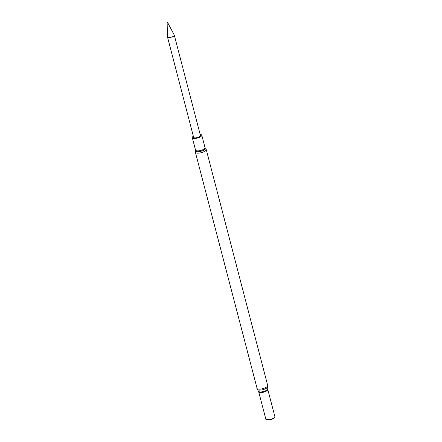 <?xml version="1.0" encoding="UTF-8"?>
<svg xmlns="http://www.w3.org/2000/svg" width="442" height="442" viewBox="0 0 442 442"><rect width="100%" height="100%" fill="white"/><g stroke="black" fill="none" stroke-linecap="round" stroke-linejoin="round"><path stroke-width="0.66" d="M167.131 22.172L167.474 36.852A3.525 1.177 -14.6 0 0 167.485 36.946A3.525 1.177 -14.6 0 0 172.662 36.692A3.525 1.177 -14.6 0 0 174.303 35.172A3.525 1.177 -14.6 0 0 174.27 35.084L167.402 22.1M174.303 35.172L200.447 135.545A3.525 1.177 165.4 0 1 198.806 137.064A3.525 1.177 165.4 0 1 193.629 137.318L167.485 36.946M200.16 134.44A4.901 1.641 165.4 0 1 201.784 135.197A4.901 1.641 165.4 0 1 199.464 137.329A4.901 1.641 165.4 0 1 192.298 137.666A4.901 1.641 165.4 0 1 193.342 136.213M274.83 416.447A4.763 1.591 165.4 0 1 274.239 417.894L273.648 418.353A3.895 1.304 165.4 0 1 272.399 419.066A3.895 1.304 165.4 0 1 267.703 419.9L266.968 419.789A4.763 1.591 165.4 0 1 265.747 418.812M274.239 417.894A4.763 1.591 165.4 0 1 272.708 418.767A4.763 1.591 165.4 0 1 266.968 419.789M272.648 418.64A4.691 1.569 165.4 0 1 265.786 418.966L258.719 391.85A4.691 1.569 165.4 0 0 265.581 391.524A4.691 1.569 165.4 0 0 267.802 389.485L274.869 416.602A4.691 1.569 165.4 0 1 272.648 418.64M201.784 135.197L205.022 147.639A4.901 1.641 165.4 0 1 202.701 149.772A4.901 1.641 165.4 0 1 195.535 150.109L195.386 152.28L257.343 389.43A5.442 1.818 165.4 0 0 265.228 388.883A5.442 1.818 165.4 0 0 267.824 386.7L267.686 385.446A5.597 1.873 165.4 0 1 265.034 387.883A5.597 1.873 165.4 0 1 256.852 388.269M205.022 147.639L205.193 147.932A5.155 1.724 165.4 0 1 203.022 150.551A5.155 1.724 165.4 0 1 197.635 151.722A5.155 1.724 165.4 0 1 195.53 150.446M205.193 147.932L206.215 149.462A5.597 1.873 165.4 0 1 203.569 151.893A5.597 1.873 165.4 0 1 195.386 152.28M267.802 389.485L267.742 388.932A4.796 1.602 165.4 0 1 265.454 390.855A4.796 1.602 165.4 0 1 258.504 391.336L257.343 389.43M192.298 137.666L195.535 150.109M206.215 149.462L267.686 385.446M267.742 388.932L267.824 386.7M258.504 391.336L258.719 391.85"/></g></svg>
